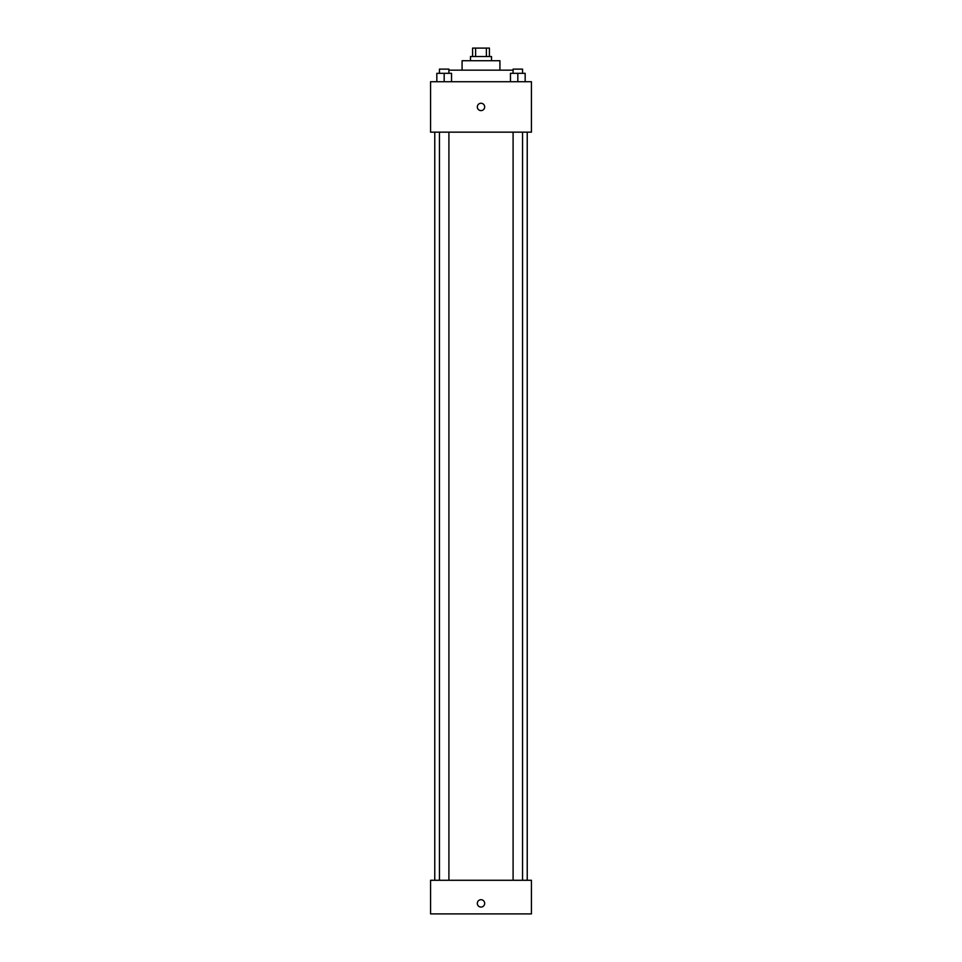 <?xml version="1.0" encoding="UTF-8"?>
<svg xmlns="http://www.w3.org/2000/svg" width="962" height="962" viewBox="0 0 962 962"><rect width="100%" height="100%" fill="white"/><g stroke="black" fill="none" stroke-linecap="round" stroke-linejoin="round"><path stroke-width="1.44" d="M475.613 56.505L475.613 48.1L472.595 48.1L472.595 56.505M475.613 48.1L489.405 48.1L489.405 56.505M486.387 56.505L486.387 48.1M470.49 60.714L470.49 56.505L491.51 56.505L491.51 60.714M462.085 70.166L462.085 60.714L499.915 60.714L499.915 70.166M448.905 70.166L513.095 70.166M430.567 81.722L531.433 81.722L531.433 132.155L430.567 132.155L430.567 81.722M481 110.618A3.68 3.68 0 0 1 477.813 105.099A3.68 3.68 0 0 1 484.187 105.099A3.68 3.68 0 0 1 481 110.618M430.567 880.278L531.433 880.278L531.433 913.9L430.567 913.9L430.567 880.278M481 907.07A3.68 3.68 0 0 1 477.813 901.55A3.68 3.68 0 0 1 484.187 901.55A3.68 3.68 0 0 1 481 907.07M510.461 81.722L510.461 73.316L525.168 73.316L525.168 81.722L525.168 73.316M517.821 81.722L517.821 73.316M522.546 73.316L522.546 69.12L513.095 69.12L513.095 73.316M436.832 81.722L436.832 73.316L451.539 73.316L451.539 81.722L451.539 73.316M444.179 81.722L444.179 73.316M448.905 73.316L448.905 69.12L439.454 69.12L439.454 73.316M527.236 880.278L527.236 132.155M434.764 880.278L434.764 132.155M513.095 132.155L513.095 880.278M522.546 132.155L522.546 880.278M448.905 880.278L448.905 132.155M439.454 880.278L439.454 132.155"/></g></svg>

